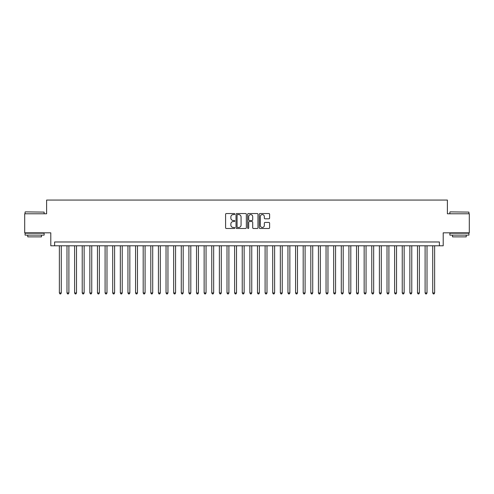 <?xml version="1.0" encoding="UTF-8"?>
<svg xmlns="http://www.w3.org/2000/svg" width="494" height="494" viewBox="0 0 494 494"><rect width="100%" height="100%" fill="white"/><g stroke="black" fill="none" stroke-linecap="round" stroke-linejoin="round"><path stroke-width="0.74" d="M234.811 214.063A0.525 0.525 0 0 0 234.286 213.538L226.338 213.538A0.747 0.747 0 0 0 225.591 214.285L225.591 227.746A0.747 0.747 0 0 0 226.338 228.494L234.286 228.494A0.525 0.525 0 0 0 234.811 227.975A0.525 0.525 0 0 0 234.286 227.45L233.254 227.45A2.396 2.396 0 0 1 230.865 225.054L230.865 223.936A2.396 2.396 0 0 1 233.254 221.54L234.286 221.54A0.525 0.525 0 0 0 234.811 221.016A0.525 0.525 0 0 0 234.286 220.497L233.254 220.497A2.396 2.396 0 0 1 230.865 218.101L230.865 216.977A2.396 2.396 0 0 1 233.254 214.587L234.286 214.587A0.525 0.525 0 0 0 234.811 214.063M268.86 218.811A0.747 0.747 0 0 0 269.607 218.064L269.607 214.285A0.747 0.747 0 0 0 268.86 213.538L260.029 213.538A0.747 0.747 0 0 0 259.282 214.285L259.282 227.746A0.747 0.747 0 0 0 260.029 228.494L268.86 228.494A0.747 0.747 0 0 0 269.607 227.746L269.607 223.189A0.747 0.747 0 0 0 268.86 222.436L265.08 222.436A0.747 0.747 0 0 0 264.333 223.189L264.333 225.449A2.001 2.001 0 0 1 262.333 227.45A2.001 2.001 0 0 1 260.332 225.449L260.332 216.588A2.001 2.001 0 0 1 262.333 214.587A2.001 2.001 0 0 1 264.333 216.588L264.333 218.064A0.747 0.747 0 0 0 265.08 218.811L268.86 218.811M439.394 245.784L443.204 245.784L443.204 232.828L469.3 232.828L469.3 213.779L447.391 213.779L447.391 200.064L46.609 200.064L46.609 213.779L24.7 213.779L24.7 232.828L50.796 232.828L50.796 245.784L439.394 245.784L439.394 241.974L54.606 241.974L54.606 245.784M246.345 214.285A0.747 0.747 0 0 0 245.598 213.538L236.774 213.538A0.747 0.747 0 0 0 236.027 214.285L236.027 227.746A0.747 0.747 0 0 0 236.774 228.494L245.598 228.494A0.747 0.747 0 0 0 246.345 227.746L246.345 214.285M248.402 213.538L257.226 213.538A0.747 0.747 0 0 1 257.973 214.285L257.973 227.746A0.747 0.747 0 0 1 257.226 228.494L253.453 228.494A0.747 0.747 0 0 1 252.706 227.746L252.706 222.288A0.747 0.747 0 0 0 251.952 221.54L249.451 221.54A0.747 0.747 0 0 0 248.704 222.288L248.704 227.975A0.525 0.525 0 0 1 248.179 228.494A0.525 0.525 0 0 1 247.655 227.975L247.655 214.285A0.747 0.747 0 0 1 248.402 213.538M237.595 214.587A0.525 0.525 0 0 0 237.071 215.106L237.071 226.925A0.525 0.525 0 0 0 237.595 227.45L238.682 227.45A2.396 2.396 0 0 0 241.072 225.054L241.072 216.977A2.396 2.396 0 0 0 238.682 214.587L237.595 214.587M252.706 216.625A2.001 2.001 0 0 0 250.705 214.624A2.001 2.001 0 0 0 248.704 216.625L248.704 219.744A0.747 0.747 0 0 0 249.451 220.497L251.952 220.497A0.747 0.747 0 0 0 252.706 219.744L252.706 216.625M59.366 245.784L59.366 292.948L61.275 292.948L61.275 245.784M61.275 292.948L60.7 293.936L59.941 293.936L59.366 292.948M25.311 211.877L44.133 212.105L25.311 211.877M34.605 235.113L25.083 235.113L25.083 233.211L44.133 233.211L44.133 235.113L34.605 235.113M41.465 235.113L41.465 236.867L27.75 236.867L27.75 235.113M450.096 211.877L468.917 212.105L450.096 211.877M459.395 235.113L449.867 235.113L449.867 233.211L468.917 233.211L468.917 235.113L459.395 235.113M466.25 235.113L466.25 236.867L452.535 236.867L452.535 235.113M66.986 245.784L66.986 292.948L68.894 292.948L68.894 245.784M68.894 292.948L68.32 293.936L67.561 293.936L66.986 292.948M74.606 245.784L74.606 292.948L76.514 292.948L76.514 245.784M76.514 292.948L75.94 293.936L75.181 293.936L74.606 292.948M82.226 245.784L82.226 292.948L84.134 292.948L84.134 245.784M84.134 292.948L83.56 293.936L82.801 293.936L82.226 292.948M89.846 245.784L89.846 292.948L91.754 292.948L91.754 245.784M91.754 292.948L91.18 293.936L90.421 293.936L89.846 292.948M97.466 245.784L97.466 292.948L99.374 292.948L99.374 245.784M99.374 292.948L98.8 293.936L98.04 293.936L97.466 292.948M105.086 245.784L105.086 292.948L106.988 292.948L106.988 245.784M106.988 292.948L106.42 293.936L105.66 293.936L105.086 292.948M112.706 245.784L112.706 292.948L114.608 292.948L114.608 245.784M114.608 292.948L114.04 293.936L113.274 293.936L112.706 292.948M120.326 245.784L120.326 292.948L122.228 292.948L122.228 245.784M122.228 292.948L121.66 293.936L120.894 293.936L120.326 292.948M127.946 245.784L127.946 292.948L129.848 292.948L129.848 245.784M129.848 292.948L129.28 293.936L128.514 293.936L127.946 292.948M135.566 245.784L135.566 292.948L137.468 292.948L137.468 245.784M137.468 292.948L136.9 293.936L136.134 293.936L135.566 292.948M143.186 245.784L143.186 292.948L145.088 292.948L145.088 245.784M145.088 292.948L144.52 293.936L143.754 293.936L143.186 292.948M150.806 245.784L150.806 292.948L152.708 292.948L152.708 245.784M152.708 292.948L152.14 293.936L151.374 293.936L150.806 292.948M158.426 245.784L158.426 292.948L160.328 292.948L160.328 245.784M160.328 292.948L159.753 293.936L158.994 293.936L158.426 292.948M166.04 245.784L166.04 292.948L167.948 292.948L167.948 245.784M167.948 292.948L167.373 293.936L166.614 293.936L166.04 292.948M173.66 245.784L173.66 292.948L175.568 292.948L175.568 245.784M175.568 292.948L174.993 293.936L174.234 293.936L173.66 292.948M181.279 245.784L181.279 292.948L183.188 292.948L183.188 245.784M183.188 292.948L182.613 293.936L181.854 293.936L181.279 292.948M188.899 245.784L188.899 292.948L190.808 292.948L190.808 245.784M190.808 292.948L190.233 293.936L189.474 293.936L188.899 292.948M196.519 245.784L196.519 292.948L198.427 292.948L198.427 245.784M198.427 292.948L197.853 293.936L197.094 293.936L196.519 292.948M204.139 245.784L204.139 292.948L206.047 292.948L206.047 245.784M206.047 292.948L205.473 293.936L204.714 293.936L204.139 292.948M211.759 245.784L211.759 292.948L213.667 292.948L213.667 245.784M213.667 292.948L213.093 293.936L212.334 293.936L211.759 292.948M219.379 245.784L219.379 292.948L221.281 292.948L221.281 245.784M221.281 292.948L220.713 293.936L219.954 293.936L219.379 292.948M226.999 245.784L226.999 292.948L228.901 292.948L228.901 245.784M228.901 292.948L228.333 293.936L227.567 293.936L226.999 292.948M234.619 245.784L234.619 292.948L236.521 292.948L236.521 245.784M236.521 292.948L235.953 293.936L235.187 293.936L234.619 292.948M242.239 245.784L242.239 292.948L244.141 292.948L244.141 245.784M244.141 292.948L243.573 293.936L242.807 293.936L242.239 292.948M249.859 245.784L249.859 292.948L251.761 292.948L251.761 245.784M251.761 292.948L251.193 293.936L250.427 293.936L249.859 292.948M257.479 245.784L257.479 292.948L259.381 292.948L259.381 245.784M259.381 292.948L258.813 293.936L258.047 293.936L257.479 292.948M265.099 245.784L265.099 292.948L267.001 292.948L267.001 245.784M267.001 292.948L266.433 293.936L265.667 293.936L265.099 292.948M272.719 245.784L272.719 292.948L274.621 292.948L274.621 245.784M274.621 292.948L274.047 293.936L273.287 293.936L272.719 292.948M280.333 245.784L280.333 292.948L282.241 292.948L282.241 245.784M282.241 292.948L281.666 293.936L280.907 293.936L280.333 292.948M287.953 245.784L287.953 292.948L289.861 292.948L289.861 245.784M289.861 292.948L289.286 293.936L288.527 293.936L287.953 292.948M295.573 245.784L295.573 292.948L297.481 292.948L297.481 245.784M297.481 292.948L296.906 293.936L296.147 293.936L295.573 292.948M303.193 245.784L303.193 292.948L305.101 292.948L305.101 245.784M305.101 292.948L304.526 293.936L303.767 293.936L303.193 292.948M310.812 245.784L310.812 292.948L312.721 292.948L312.721 245.784M312.721 292.948L312.146 293.936L311.387 293.936L310.812 292.948M318.432 245.784L318.432 292.948L320.34 292.948L320.34 245.784M320.34 292.948L319.766 293.936L319.007 293.936L318.432 292.948M326.052 245.784L326.052 292.948L327.96 292.948L327.96 245.784M327.96 292.948L327.386 293.936L326.627 293.936L326.052 292.948M333.672 245.784L333.672 292.948L335.574 292.948L335.574 245.784M335.574 292.948L335.006 293.936L334.247 293.936L333.672 292.948M341.292 245.784L341.292 292.948L343.194 292.948L343.194 245.784M343.194 292.948L342.626 293.936L341.86 293.936L341.292 292.948M348.912 245.784L348.912 292.948L350.814 292.948L350.814 245.784M350.814 292.948L350.246 293.936L349.48 293.936L348.912 292.948M356.532 245.784L356.532 292.948L358.434 292.948L358.434 245.784M358.434 292.948L357.866 293.936L357.1 293.936L356.532 292.948M364.152 245.784L364.152 292.948L366.054 292.948L366.054 245.784M366.054 292.948L365.486 293.936L364.72 293.936L364.152 292.948M371.772 245.784L371.772 292.948L373.674 292.948L373.674 245.784M373.674 292.948L373.106 293.936L372.34 293.936L371.772 292.948M379.392 245.784L379.392 292.948L381.294 292.948L381.294 245.784M381.294 292.948L380.726 293.936L379.96 293.936L379.392 292.948M387.012 245.784L387.012 292.948L388.914 292.948L388.914 245.784M388.914 292.948L388.34 293.936L387.58 293.936L387.012 292.948M394.626 245.784L394.626 292.948L396.534 292.948L396.534 245.784M396.534 292.948L395.96 293.936L395.2 293.936L394.626 292.948M402.246 245.784L402.246 292.948L404.154 292.948L404.154 245.784M404.154 292.948L403.579 293.936L402.82 293.936L402.246 292.948M409.866 245.784L409.866 292.948L411.774 292.948L411.774 245.784M411.774 292.948L411.199 293.936L410.44 293.936L409.866 292.948M417.486 245.784L417.486 292.948L419.394 292.948L419.394 245.784M419.394 292.948L418.819 293.936L418.06 293.936L417.486 292.948M425.106 245.784L425.106 292.948L427.014 292.948L427.014 245.784M427.014 292.948L426.439 293.936L425.68 293.936L425.106 292.948M432.725 245.784L432.725 292.948L434.634 292.948L434.634 245.784M434.634 292.948L434.059 293.936L433.3 293.936L432.725 292.948M25.083 213.779L25.083 212.105M29.424 233.211L29.424 232.828M39.786 233.211L39.786 232.828M44.133 213.779L44.133 212.105M449.867 213.779L449.867 212.105M454.214 233.211L454.214 232.828M464.576 233.211L464.576 232.828M468.917 213.779L468.917 212.105"/></g></svg>
